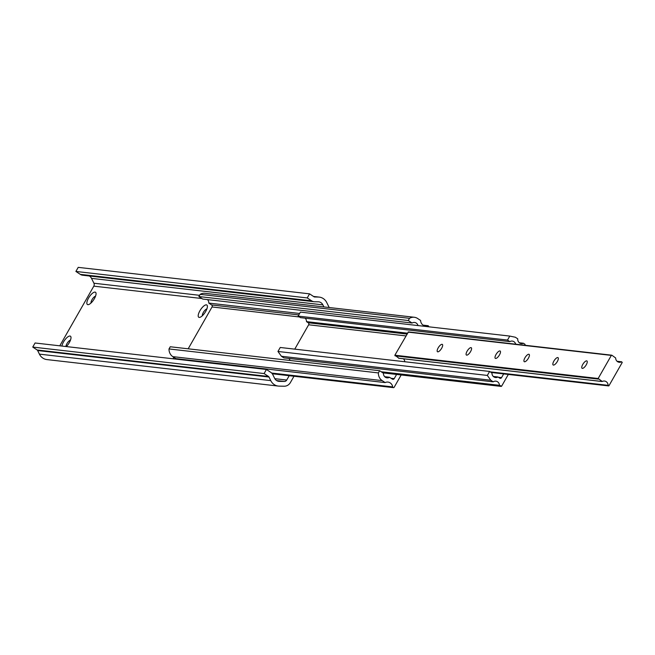 <?xml version="1.0" encoding="UTF-8"?>
<svg xmlns="http://www.w3.org/2000/svg" width="655" height="655" viewBox="0 0 655 655"><rect width="100%" height="100%" fill="white"/><g stroke="black" fill="none" stroke-linecap="round" stroke-linejoin="round"><path stroke-width="0.98" d="M622.25 362.436L608.929 385.787L608.11 385.345A4.454 4.094 96.5 0 0 602.256 381.48L598.162 378.5L611.336 355.403L611.901 355.247L615.659 357.974A4.454 4.094 96.5 0 0 621.513 361.847L622.25 362.436M528.405 358.211A4.397 1.58 -56.5 0 0 529.093 354.339A4.397 1.58 -56.5 0 0 528.822 354.24A4.397 1.58 -56.5 0 0 525.138 357.474A4.397 1.58 -56.5 0 0 524.246 361.675A4.397 1.58 -56.5 0 0 528.405 358.211M470.568 351.588A4.397 1.58 -56.5 0 0 471.256 347.715A4.397 1.58 -56.5 0 0 470.978 347.625A4.397 1.58 -56.5 0 0 467.302 350.851A4.397 1.58 -56.5 0 0 466.409 355.059A4.397 1.58 -56.5 0 0 470.568 351.588M586.241 364.827A4.397 1.58 -56.5 0 0 586.937 360.962A4.397 1.58 -56.5 0 0 586.659 360.864A4.397 1.58 -56.5 0 0 582.975 364.09A4.397 1.58 -56.5 0 0 582.082 368.298A4.397 1.58 -56.5 0 0 586.241 364.827M398.903 358.219L394.867 355.223L408.433 331.913L611.557 355.215M557.323 361.519A4.397 1.58 -56.5 0 0 558.019 357.655A4.397 1.58 -56.5 0 0 557.741 357.556A4.397 1.58 -56.5 0 0 554.056 360.782A4.397 1.58 -56.5 0 0 553.164 364.991A4.397 1.58 -56.5 0 0 557.323 361.519M441.65 348.272A4.397 1.58 -56.5 0 0 442.338 344.407A4.397 1.58 -56.5 0 0 442.059 344.309A4.397 1.58 -56.5 0 0 438.375 347.535A4.397 1.58 -56.5 0 0 437.491 351.743A4.397 1.58 -56.5 0 0 441.65 348.272M499.487 354.895A4.397 1.58 -56.5 0 0 500.174 351.031A4.397 1.58 -56.5 0 0 499.896 350.933A4.397 1.58 -56.5 0 0 496.22 354.159A4.397 1.58 -56.5 0 0 495.327 358.367A4.397 1.58 -56.5 0 0 499.487 354.895M404.79 361.74A4.454 4.094 96.5 0 0 403.415 358.784M323.898 306.917L322.882 304.862A5.92 5.436 96.5 0 0 318.748 301.84A5.92 5.436 96.5 0 0 318.273 301.816L314.49 301.742A6.231 5.715 -83.5 0 1 313.991 301.709A6.231 5.715 -83.5 0 1 311.657 300.85L307.244 297.935L309.569 293.849L313.991 296.772A1.466 1.343 96.5 0 0 314.654 296.985L318.436 297.051A10.685 9.809 -83.5 0 1 319.288 297.108A10.685 9.809 -83.5 0 1 326.747 302.553L329.137 307.4A7.696 7.066 -83.5 0 1 329.195 307.523M293.989 376.257L290.435 382.487A7.696 7.066 -83.5 0 1 284.18 386.221L279.087 386.123A10.685 9.809 -83.5 0 1 278.228 386.065A10.685 9.809 -83.5 0 1 270.769 380.62L269 377.026A1.466 1.343 96.5 0 0 268.525 376.478L264.104 373.563L266.429 369.477L270.851 372.4A6.231 5.715 -83.5 0 1 272.865 374.717L274.633 378.32A5.92 5.436 96.5 0 0 278.768 381.333A5.92 5.436 96.5 0 0 279.243 381.366L284.344 381.456A2.931 2.694 96.5 0 0 286.726 380.039L289.199 375.708M278.228 386.065L46.873 359.579A10.685 9.809 -83.5 0 1 39.415 354.134L37.646 350.54A1.466 1.343 96.5 0 0 37.171 349.991L32.75 347.076L264.104 373.563M32.75 347.076L35.075 342.991L266.429 369.477M61.889 346.061A7.328 2.636 123.5 0 1 63.51 341.984A7.328 2.636 123.5 0 1 68.169 336.637A7.328 2.636 123.5 0 1 70.977 337.235A7.328 2.636 123.5 0 1 66.343 346.577M88.564 298.05A7.328 2.636 123.5 0 1 93.231 292.703A7.328 2.636 123.5 0 1 96.039 293.301A7.328 2.636 123.5 0 1 93.657 299.834A7.328 2.636 123.5 0 1 88.581 304.583A7.328 2.636 123.5 0 1 88.564 298.05M178.103 358.883A7.328 2.636 123.5 0 1 177.685 359.317M173.231 358.809A7.328 2.636 123.5 0 1 173.673 357.221M199.906 310.798A7.328 2.636 123.5 0 1 204.565 305.451A7.328 2.636 123.5 0 1 207.373 306.049A7.328 2.636 123.5 0 1 204.999 312.582A7.328 2.636 123.5 0 1 199.922 317.331A7.328 2.636 123.5 0 1 199.906 310.798M59.777 345.824L93.812 286.153A2.931 2.694 96.5 0 0 93.911 283.222L91.528 278.375A5.92 5.436 96.5 0 0 89.309 275.984M83.136 275.256A6.231 5.715 -83.5 0 1 82.636 275.223A6.231 5.715 -83.5 0 1 80.303 274.363L75.89 271.448L307.244 297.935M75.89 271.448L78.215 267.363L309.569 293.849M206.89 308.898A4.397 1.58 -56.5 0 0 203.345 312.435A4.397 1.58 -56.5 0 0 202.346 315.767M177.317 358.793A4.397 1.58 -56.5 0 0 177.259 359.276M95.548 296.15A4.397 1.58 -56.5 0 0 92.003 299.695A4.397 1.58 -56.5 0 0 91.004 303.019M70.494 340.084A4.397 1.58 -56.5 0 0 66.949 343.621A4.397 1.58 -56.5 0 0 65.926 346.528M508.321 374.439L501.607 386.213L499.462 385.304A4.454 4.094 96.5 0 0 493.223 381.84L490.8 380.236L487.336 375.43L489.604 371.45L491.962 372.998A4.454 4.094 96.5 0 0 497.98 376.985L499.7 378.123A1.466 1.343 96.5 0 0 501.558 377.624L503.679 373.907M381.218 371.77L499.462 385.304M289.969 360.463A4.454 4.094 96.5 0 0 288.929 358.449M490.8 380.236L281.421 356.271L283.844 357.867L493.223 381.84M281.421 356.271L277.957 351.465L487.336 375.43M277.957 351.465L280.234 347.477L489.604 371.45M493.289 376.445L497.98 376.985M294.758 349.14L308.652 324.782A1.466 1.343 96.5 0 0 308.227 322.768L306.499 321.63L407.435 333.182M306.499 321.63A4.454 4.094 96.5 0 0 305.165 318.191M507.502 340.068L298.131 316.095L300.481 317.65L509.86 341.623L507.502 340.068L509.778 336.081L515.329 337.235L517.753 338.831A4.454 4.094 96.5 0 0 523.443 343.253L525.04 344.309L524.966 345.259M515.722 344.194A4.454 4.094 96.5 0 0 509.86 341.623M298.131 316.095L300.408 312.107L509.778 336.081M519.325 342.786L523.443 343.253M401.179 374.963L394.195 387.203A0.892 0.819 -83.5 0 1 392.689 386.909A5.92 5.436 96.5 0 0 387.989 382.086A5.92 5.436 96.5 0 0 385.156 382.585L382.168 380.612A8.793 8.073 -83.5 0 1 378.385 372.916L379.638 370.722L383.437 373.244A4.454 4.094 96.5 0 0 389.529 377.264L392.361 379.13A1.466 1.343 96.5 0 0 394.212 378.631L396.602 374.447M181.844 359.8A5.92 5.436 96.5 0 0 181.263 359.243M378.385 372.916L169.015 348.943A8.793 8.073 -83.5 0 0 172.797 356.639L175.786 358.613L385.156 382.585M169.015 348.943L170.259 346.757L379.638 370.722M384.714 376.707L389.529 377.264M188.181 348.804L212.048 306.966A1.466 1.343 96.5 0 0 211.622 304.952L208.789 303.085L299.622 313.483M208.789 303.085A4.454 4.094 96.5 0 0 207.512 299.613M408.278 320.516L198.899 296.543L202.706 299.057L412.077 323.03L408.278 320.516L409.522 318.33A8.793 8.073 -83.5 0 1 414.312 317.266A8.793 8.073 -83.5 0 1 417.612 318.477L420.6 320.451A5.92 5.436 96.5 0 0 425.365 325.969A5.92 5.436 96.5 0 0 427.584 325.723A0.892 0.819 -83.5 0 1 428.616 326.788M418.013 325.576A4.454 4.094 96.5 0 0 412.077 323.03M198.899 296.543L200.152 294.357L409.522 318.33M200.152 294.357A8.793 8.073 -83.5 0 1 204.941 293.301L414.312 317.266M408.04 332.126L611.336 355.403M394.867 355.223L598.162 378.5M617.133 361.347L621.513 361.847M617.1 361.314L621.562 361.822M491.111 372.441L608.56 385.885M490.849 372.269L608.298 385.713M490.218 371.852L608.11 385.345M398.559 358.187L601.863 381.464M394.99 355.821L598.293 379.098M39.415 354.134L270.769 380.62M37.646 350.54L269 377.026M37.171 349.991L268.525 376.478M278.301 381.251L279.243 381.366M276.647 380.58L284.344 381.456M274.83 378.68L286.726 380.039M93.812 286.153L201.896 298.524M93.911 283.222L199.595 295.323M91.528 278.375L322.882 304.862M80.303 274.363L311.657 300.85M313.565 296.494L318.436 297.051M382.807 372.826L501.05 386.36M498.398 377.255L501.558 377.624M308.652 324.782L405.879 335.909M308.227 322.768L406.927 334.066M271.653 373.047L392.689 386.909M172.797 356.639L382.168 380.612M391.051 378.271L394.212 378.631M212.048 306.966L299.458 316.971M211.622 304.952L298.795 314.932M423.253 325.232L427.584 325.723M408.433 331.913L611.729 355.19M617.051 361.265L621.734 361.806M491.16 372.474L608.675 385.926M398.723 358.244L602.027 381.521M82.636 275.223L313.991 301.709M313.491 296.445L319.288 297.108M382.888 372.875L501.214 386.417M272.284 373.768L393.401 387.637M423.114 325.142L427.92 325.691"/></g></svg>

